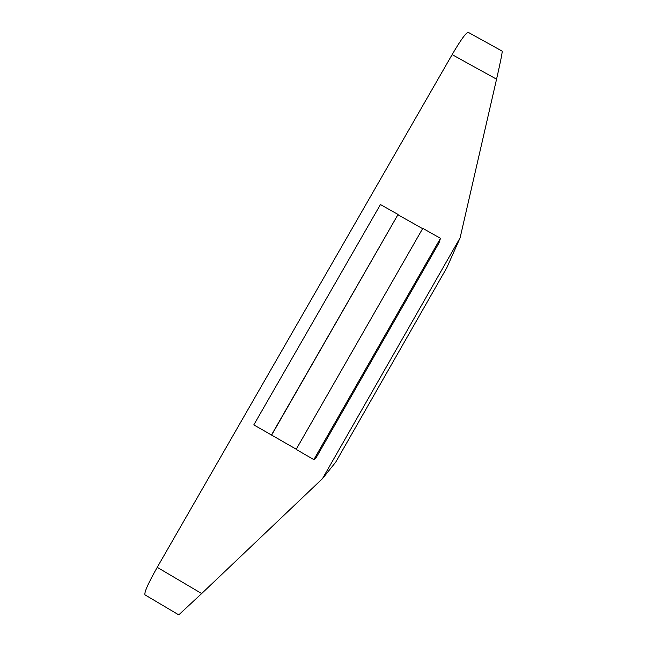 <?xml version="1.0" encoding="UTF-8"?>
<svg xmlns="http://www.w3.org/2000/svg" width="647" height="647" viewBox="0 0 647 647"><rect width="100%" height="100%" fill="white"/><g stroke="black" fill="none" stroke-linecap="round" stroke-linejoin="round"><path stroke-width="0.97" d="M452.116 54.647L157.229 567.322L201.67 593.55L322.497 478.61L460.106 237.837L496.564 79.169L452.116 54.647C460.81 39.782 466.204 32.358 468.291 32.374L502.234 51.153C502.201 53.394 500.309 62.735 496.564 79.169M440.486 238.314L439.022 242.9L316.157 457.655L313.852 459.637L296.148 449.39L422.782 228.359L440.486 238.314L313.852 459.637M201.67 593.55L178.993 614.65L178.16 614.157L178.742 614.504M322.497 478.61L335.744 462.112L446.899 267.575L460.106 237.837M178.281 614.585L145.049 594.9C143.933 592.87 147.993 583.675 157.229 567.322M271.433 435.075L398.059 214.456L380.444 204.549L253.818 424.877L296.245 449.22M398.059 214.456L271.675 434.994M398.051 214.82L422.62 228.642"/></g></svg>
